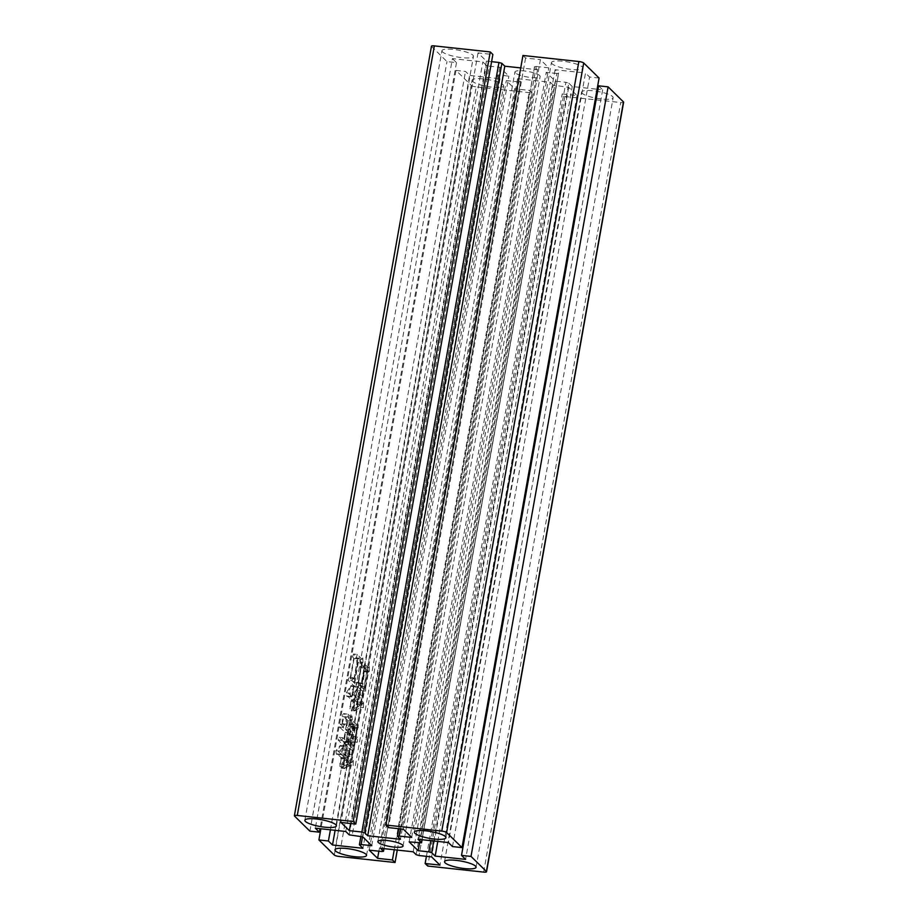 <?xml version="1.0" encoding="UTF-8"?>
<svg xmlns="http://www.w3.org/2000/svg" width="918" height="918" viewBox="0 0 918 918"><rect width="100%" height="100%" fill="white"/><g stroke="black" fill="none" stroke-linecap="round" stroke-linejoin="round"><path stroke-width="0.69" stroke-dasharray="4.59 3.44" d="M515.377 72.901A12.806 2.777 10.1 0 1 514.929 71.971A12.806 2.777 10.1 0 1 526.094 71.179A12.806 2.777 10.1 0 1 539.704 75.54A12.806 2.777 10.1 0 1 540.151 76.469A12.806 2.777 10.1 0 1 528.986 77.261A12.806 2.777 10.1 0 1 515.377 72.901M582.161 93.269A16.008 3.465 10.1 0 1 581.61 92.098A16.008 3.465 10.1 0 1 595.564 91.112A16.008 3.465 10.1 0 1 612.581 96.551A16.008 3.465 10.1 0 1 613.132 97.721A16.008 3.465 10.1 0 1 599.179 98.708A16.008 3.465 10.1 0 1 582.161 93.269M552.016 63.732A16.008 3.465 10.1 0 1 551.454 62.573A16.008 3.465 10.1 0 1 565.408 61.575A16.008 3.465 10.1 0 1 582.437 67.025A16.008 3.465 10.1 0 1 582.987 68.184A16.008 3.465 10.1 0 1 569.034 69.183A16.008 3.465 10.1 0 1 552.016 63.732M442.499 51.89A16.008 3.465 10.1 0 1 441.937 50.731A16.008 3.465 10.1 0 1 455.89 49.733A16.008 3.465 10.1 0 1 472.919 55.183A16.008 3.465 10.1 0 1 473.47 56.342A16.008 3.465 10.1 0 1 459.516 57.341A16.008 3.465 10.1 0 1 442.499 51.89M472.644 81.415A16.008 3.465 10.1 0 1 472.093 80.256A16.008 3.465 10.1 0 1 486.047 79.258A16.008 3.465 10.1 0 1 503.064 84.708A16.008 3.465 10.1 0 1 503.626 85.867A16.008 3.465 10.1 0 1 489.673 86.866A16.008 3.465 10.1 0 1 472.644 81.415M359.822 666.525L360.682 667.363L357.905 682.923L357.228 682.258L356.322 685.344L361.841 690.749L364.641 671.781L365.536 670.806L365.49 666.25L364.733 667.627L360.854 663.565L359.822 666.525L363.62 666.938L364.48 667.776L360.682 667.363M352.569 657.047L353.74 658.183L350.16 678.253L349.127 677.232L348.151 680.249L354.715 686.675L354.704 682.694L358.192 663.083L359.19 661.935L359.041 657.552L358.284 658.929L353.545 654.018L352.569 657.047L356.379 657.449L357.538 658.596L353.74 658.183M334.301 855.037L471.382 85.477L455.982 70.411L320.898 828.782M342.322 723.522L343.986 716.958L347.245 720.137L345.593 729.385L340.417 724.05L339.385 727.01L345.076 732.312L343.424 741.56L339.132 737.349L338.145 740.092L343.78 745.611L345.443 732.667L347.279 734.48L345.994 741.687L344.698 744.119L350.343 749.65L351.135 741.962L353.625 741.744L353.694 736.511L351.422 740.378L354.417 727.171L354.141 723.453L353.51 724.956L349.563 720.825L347.807 731.543L345.96 729.741L348.484 719.23L348.209 715.524L347.578 717.027L343.871 713.573L348.129 714.25L344.33 713.837C343.596 713.183 342.884 714.078 342.196 716.522L342.322 723.522L346.361 724.176L342.563 723.763M346.361 724.176L347.796 717.36L343.848 716.878L347.796 717.36L351.043 720.55L347.245 720.137M351.043 720.55L349.402 729.787L344.227 724.463L343.194 727.423L348.874 732.725L347.233 741.962L342.93 737.762L341.944 740.493L347.589 746.024L349.242 733.08L351.089 734.882L349.804 742.1L348.496 744.532L354.141 750.063L354.933 742.364L357.423 742.157L353.223 741.664L357.423 742.157L357.492 736.925L353.694 736.511M351.743 696.475L348.312 693.113L350.94 685.631L346.35 692.78L346.855 696.452L347.865 696.395L351.181 699.631L349.942 709.017L351.548 699.998L354.004 702.396L353.155 707.135L351.192 710.498C354.107 708.053 356.953 706.952 359.707 707.193L359.81 701.731L359.087 703.406L356.884 704.427L358.089 697.669L359.408 695.511L358.881 690.761L356.436 704.519L353.648 706.814L355.576 695.993L356.792 694.008L356.333 689.326L354.566 699.241L352.11 696.842L354.096 690.577L353.591 686.113L351.743 696.475L355.541 696.888L352.11 693.526L348.312 693.113M352.11 693.526L354.738 686.044L350.148 693.193L350.653 696.865L346.855 696.452L351.674 696.808L354.979 700.044L351.181 699.631M341.542 754.539L337.87 750.935L340.13 745.485L335.965 750.672L336.344 754.217L337.583 754.103L341.026 757.476L339.867 766.404L341.393 757.832L343.848 760.242L342.999 764.969L341.071 768.114C343.917 765.761 346.66 764.923 349.299 765.589L349.517 759.966L348.783 761.63L346.683 762.491L348.829 754.527L348.45 750.178L346.235 762.583L343.493 764.66L345.099 755.64L346.212 753.816L345.811 749.191L344.365 757.304L341.909 754.906L343.55 750.155L343.148 745.519L341.542 754.539L345.352 754.952L341.668 751.349L337.87 750.935M341.668 751.349L343.94 745.886L339.775 751.073L340.153 754.63L336.344 754.217L341.393 754.516L344.824 757.889L341.026 757.476M344.824 757.889L343.665 766.817L345.191 758.245L347.647 760.643L346.809 765.382L344.881 768.527C347.727 766.174 350.469 765.325 353.109 765.991L348.53 765.486L353.109 765.991L353.315 760.379L349.517 759.966M397.264 850.079L532.13 92.959L476.224 86.912L339.144 856.471M362.495 836.837L498.21 74.978L508.847 76.125L499.84 67.301L489.202 66.165L352.122 835.724M349.219 834.852L486.299 65.304L489.202 66.165M486.299 65.304L482.834 61.919L452.413 58.614L315.333 828.174M431.46 46.221A4.005 0.872 -169.9 0 0 431.598 46.52L446.986 61.586L456.487 62.619L452.413 58.614M491.589 61.667L486.414 61.104L478.037 52.9L492.863 54.506M400.42 828.897L536.227 66.498L534.494 66.693L537.5 69.734L520.736 67.921M536.227 66.498L548.78 67.852L540.404 59.647L403.323 829.206M522.95 55.482L525.566 58.041L540.404 59.647M599.087 78.041L589.585 77.009L585.5 73.015L448.42 842.563M419.801 843.034L556.882 73.474L558.614 73.279L555.08 69.722L585.5 73.015M556.882 73.474L546.233 72.315L555.241 81.14L565.89 82.287L430.794 840.659M433.801 840.991L568.793 83.148L565.89 82.287M568.793 83.148L572.247 86.533L597.102 89.218M598.593 85.822L602.667 89.826L597.962 89.321M416.129 854.669L553.21 85.11L568.667 87.336L577.043 95.541L562.206 93.934L564.834 96.493L620.729 102.541A4.005 0.872 -169.9 0 0 623.62 102.219M553.21 85.11L550.272 82.241L517.568 78.707L520.506 81.576L383.873 848.634M381.773 851.502L518.854 81.943L520.506 81.576M518.854 81.943L506.3 80.589L514.677 88.794L378.87 851.193M532.13 92.959L529.514 90.4L514.677 88.794M471.382 85.477A4.005 0.872 -169.9 0 0 476.224 86.912M455.982 70.411L465.495 71.432L469.58 75.437L335.116 830.32M498.21 74.978L496.466 75.173L500.012 78.73L469.58 75.437M394.247 849.758L529.514 90.4M371.767 845.685L508.847 76.125M499.84 67.301L362.759 836.86M345.765 831.479L482.834 61.919M456.487 62.619L320.038 828.679M309.905 831.146L446.986 61.586M478.037 52.9L340.957 822.459M486.414 61.104L350.607 823.503M537.5 69.734L400.432 839.293M411.7 837.411L548.78 67.852M525.566 58.041L388.486 827.6M452.505 846.568L589.585 77.009M555.08 69.722L418 839.281M409.153 841.875L546.233 72.315M555.241 81.14L419.526 842.999M437.783 841.416L572.247 86.533M602.667 89.826L465.587 859.386M564.834 96.493L427.754 866.053M426.411 856.333L562.206 93.934M577.043 95.541L439.963 865.1M568.667 87.336L431.586 856.896M413.203 851.801L550.272 82.241M517.568 78.707L380.5 848.266M369.22 850.148L506.3 80.589M330.411 829.815L465.495 71.432M500.012 78.73L362.931 848.289M349.402 729.787L345.593 729.385M344.227 724.463L340.417 724.05M343.194 727.423L339.385 727.01M348.874 732.725L345.076 732.312M347.233 741.962L343.424 741.56M342.93 737.762L339.132 737.349M341.944 740.493L338.145 740.092M347.589 746.024L343.78 745.611M347.555 742.547L343.757 742.146M349.242 733.08L345.443 732.667M351.089 734.882L347.279 734.48M349.804 742.1L345.994 741.687M349.425 741.744L345.627 741.331M348.496 744.532L344.698 744.119M354.141 750.063L350.343 749.65M354.256 746.196L350.458 745.795M354.933 742.364L351.135 741.962M357.492 736.925L355.22 740.792L351.422 740.378M355.22 740.792L357.309 729.064L353.51 728.651M357.309 729.064L358.227 727.572L354.417 727.171M358.227 727.572L357.951 723.866L354.141 723.453M357.951 723.866L357.32 725.369L353.51 724.956M357.32 725.369L353.373 721.238L349.563 720.825M353.373 721.238L352.443 724.038L348.633 723.625M352.443 724.038L349.127 724.107M352.937 724.52L351.605 731.956L347.807 731.543M351.605 731.956L349.769 730.154L345.96 729.741M349.769 730.154L351.376 721.135L347.566 720.722M351.376 721.135L352.282 719.643L348.484 719.23M352.282 719.643L352.007 715.937L348.209 715.524M352.007 715.937L351.387 717.44L347.578 717.027M351.387 717.44L348.129 714.25C347.394 713.596 346.683 714.479 345.994 716.935L342.196 716.522M345.994 716.935L346.12 723.935M355.014 726.563L351.881 744.142L350.171 742.467L353.304 724.876L355.014 726.563L351.215 726.149L348.083 743.729L346.361 742.054L349.494 724.463L351.215 726.149M356.976 728.479L353.843 746.07L352.248 744.509L355.381 726.918L356.976 728.479L353.178 728.066L350.045 745.657L348.45 744.096L351.583 726.505L353.178 728.066M353.843 746.07L350.045 745.657M355.381 726.918L351.583 726.505M352.248 744.509L348.45 744.096M351.881 744.142L348.083 743.729M353.304 724.876L349.494 724.463M350.171 742.467L346.361 742.054M357.538 658.596L353.969 678.666L350.16 678.253M353.969 678.666L352.925 677.645L349.127 677.232M352.925 677.645L351.95 680.663L348.151 680.249M351.95 680.663L358.513 687.089L354.715 686.675M358.513 687.089L358.502 683.107L354.704 682.694M358.502 683.107L362.002 663.496L358.192 663.083M362.002 663.496L363 662.348L359.19 661.935M363 662.348L362.839 657.965L359.041 657.552M362.839 657.965L362.094 659.342L358.284 658.929M362.094 659.342L357.343 654.431L353.545 654.018M357.343 654.431L356.379 657.449M361.715 662.681L358.135 682.751L354.337 679.022L357.905 658.952L361.715 662.681L357.905 662.268L354.337 682.338L350.527 678.609L354.107 658.55L357.905 662.268M358.135 682.751L354.337 682.338M357.905 658.952L354.107 658.55M354.337 679.022L350.527 678.609M354.841 686.675L351.043 686.262M354.738 686.044L350.94 685.631M350.148 693.193L346.35 692.78M350.653 696.865L351.674 696.808L350.653 696.865M354.979 700.044L354.704 701.627L350.906 701.214M354.704 701.627L353.556 706.86L349.758 706.447M353.556 706.86L353.751 709.43L349.942 709.017M353.751 709.43L355.358 700.411L351.548 699.998M355.358 700.411L357.802 702.809L354.004 702.396M357.802 702.809L356.964 707.548L353.155 707.135M356.964 707.548L354.991 710.119L351.192 709.706M354.991 710.119L354.991 710.911L351.192 710.498M354.991 710.911C357.917 708.466 360.751 707.365 363.505 707.606L359.707 707.193M363.505 707.606L363.62 702.144L359.81 701.731M363.62 702.144L362.885 703.819L359.087 703.406M362.885 703.819L360.682 704.84L356.884 704.427M360.682 704.84L361.887 698.07L358.089 697.669M361.887 698.07L363.207 695.924L359.408 695.511M363.207 695.924L362.69 691.174L358.881 690.761M362.69 691.174L360.235 704.932L356.436 704.519M360.235 704.932L357.446 707.227L353.648 706.814M357.446 707.227L359.374 696.406L355.576 695.993M359.374 696.406L360.602 694.421L356.792 694.008M360.602 694.421L360.131 689.739L356.333 689.326M360.131 689.739L358.364 699.654L354.566 699.241M358.364 699.654L355.92 697.255L352.11 696.842M355.92 697.255L356.677 692.964L352.879 692.551M356.677 692.964L357.894 690.979L354.096 690.577M357.894 690.979L357.389 686.515L353.591 686.113M357.389 686.515L355.541 696.888M364.48 667.776L361.703 683.336L357.905 682.923M361.703 683.336L357.228 682.258M361.038 682.671L360.12 685.746L356.322 685.344M360.12 685.746L365.639 691.162L361.841 690.749M365.639 691.162L365.754 687.295L361.956 686.882M365.754 687.295L368.451 672.194L364.641 671.781M368.451 672.194L369.346 671.219L365.536 670.806M369.346 671.219L369.288 666.663L365.49 666.25M369.288 666.663L368.543 668.04L364.733 667.627M368.543 668.04L364.653 663.966L360.854 663.565M364.653 663.966L363.62 666.938M364.848 668.132L368.164 671.379L365.387 686.939L362.071 683.692L364.848 668.132L361.049 667.719L364.354 670.966L361.589 686.526L358.272 683.279L361.049 667.719M368.164 671.379L364.354 670.966M365.387 686.939L361.589 686.526M362.071 683.692L358.272 683.279M344.043 746.518L340.234 746.116M343.94 745.886L340.13 745.485M339.775 751.073L335.965 750.672M340.153 754.63L341.393 754.516L340.153 754.63M344.629 759.014L340.819 758.601M343.481 764.246L339.671 763.833M343.665 766.817L339.867 766.404M345.191 758.245L341.393 757.832M347.647 760.643L343.848 760.242M346.809 765.382L342.999 764.969M344.835 767.953L341.026 767.54M344.881 768.527L341.071 768.114M353.315 760.379L352.581 762.043L348.783 761.63M352.581 762.043L350.492 762.904L346.683 762.491M350.492 762.904L351.617 756.593L347.807 756.18M351.617 756.593L352.627 754.929L348.829 754.527M352.627 754.929L352.248 750.591L348.45 750.178M352.248 750.591L350.045 762.996L346.235 762.583M350.045 762.996L347.291 765.061L343.493 764.66M347.291 765.061L348.897 756.053L345.099 755.64M348.897 756.053L350.01 754.229L346.212 753.816M350.01 754.229L349.62 749.604L345.811 749.191M349.62 749.604L348.174 757.717L344.365 757.304M348.174 757.717L345.719 755.319L341.909 754.906M345.719 755.319L346.235 752.381L342.437 751.968M346.235 752.381L347.36 750.568L343.55 750.155M347.36 750.568L346.958 745.932L343.148 745.519M346.958 745.932L345.352 754.952M431.598 46.52L294.517 816.068M483.648 872.1L620.729 102.541M534.574 66.865L397.494 836.424M558.534 73.107L421.982 839.706M556.113 85.982L419.044 855.53M496.558 75.345L359.477 844.904M377.849 841.531L514.929 71.971M444.53 861.658L581.61 92.098M414.374 832.133L551.454 62.573M304.868 820.279L441.937 50.731M335.013 849.816L472.093 80.256M403.071 846.029L540.151 76.469M476.063 867.269L613.132 97.721M445.907 837.744L582.987 68.184M336.39 825.902L473.47 56.342M366.546 855.427L503.626 85.867M360.831 836.654L496.466 75.173M398.756 828.713L534.494 66.693M422.096 839.718L558.614 73.279M383.988 848.645L520.586 81.748M347.383 696.108L351.181 696.521M337.021 753.885L340.819 754.298"/><path stroke-width="1.38" d="M378.296 842.46A12.806 2.777 10.1 0 1 377.849 841.531A12.806 2.777 10.1 0 1 389.014 840.739A12.806 2.777 10.1 0 1 402.623 845.099A12.806 2.777 10.1 0 1 403.071 846.029A12.806 2.777 10.1 0 1 391.906 846.821A12.806 2.777 10.1 0 1 378.296 842.46M445.081 862.817A16.008 3.465 10.1 0 1 444.53 861.658A16.008 3.465 10.1 0 1 458.484 860.659A16.008 3.465 10.1 0 1 475.501 866.11A16.008 3.465 10.1 0 1 476.063 867.269A16.008 3.465 10.1 0 1 462.11 868.267A16.008 3.465 10.1 0 1 445.081 862.817M414.936 833.292A16.008 3.465 10.1 0 1 414.374 832.133A16.008 3.465 10.1 0 1 428.327 831.134A16.008 3.465 10.1 0 1 445.356 836.585A16.008 3.465 10.1 0 1 445.907 837.744A16.008 3.465 10.1 0 1 431.953 838.742A16.008 3.465 10.1 0 1 414.936 833.292M305.419 821.449A16.008 3.465 10.1 0 1 304.868 820.279A16.008 3.465 10.1 0 1 318.821 819.292A16.008 3.465 10.1 0 1 335.839 824.731A16.008 3.465 10.1 0 1 336.39 825.902A16.008 3.465 10.1 0 1 322.436 826.889A16.008 3.465 10.1 0 1 305.419 821.449M335.563 850.975A16.008 3.465 10.1 0 1 335.013 849.816A16.008 3.465 10.1 0 1 348.966 848.817A16.008 3.465 10.1 0 1 365.984 854.268A16.008 3.465 10.1 0 1 366.546 855.427A16.008 3.465 10.1 0 1 352.592 856.425A16.008 3.465 10.1 0 1 335.563 850.975M320.898 828.782L318.913 839.959L334.301 855.037A4.005 0.872 -169.9 0 0 339.144 856.471L395.05 862.518L397.264 850.079M434.352 45.9A4.005 0.872 -169.9 0 0 431.46 46.221L294.38 815.781A4.005 0.872 10.1 0 1 297.271 815.459L434.352 45.9L490.246 51.947L492.863 54.506L355.794 824.066L353.166 821.507L297.271 815.459M491.589 61.667L498.956 62.47L361.887 832.018L364.79 832.89L501.871 63.331L498.956 62.47M501.871 63.331L504.797 66.199L520.736 67.921M421.982 839.706L421.454 842.667L418 839.281L448.42 842.563L452.505 846.568L462.018 847.589L599.087 78.041L583.699 62.963A4.005 0.872 -169.9 0 0 578.856 61.529L522.95 55.482L385.87 825.041L388.486 827.6L403.323 829.206L411.7 837.411L399.146 836.057L400.42 828.897M597.962 89.321L597.102 89.218M486.402 871.48L471.014 856.414L461.513 855.381L598.593 85.822L608.095 86.854L623.483 101.932L486.402 871.48A4.005 0.872 10.1 0 1 486.54 871.779A4.005 0.872 10.1 0 1 483.648 872.1L427.754 866.053L425.137 863.494L426.411 856.333M486.54 871.779L623.62 102.219A4.005 0.872 -169.9 0 0 623.483 101.932M395.05 862.518L392.434 859.959L394.247 849.758M294.38 815.781A4.005 0.872 10.1 0 0 294.517 816.068L309.905 831.146L319.407 832.178L315.333 828.174L345.765 831.479L349.219 834.852L362.759 836.86L371.767 845.685L361.13 844.537L362.495 836.837M335.116 830.32L332.5 844.985L362.931 848.289L359.386 844.732L361.13 844.537M332.5 844.985L328.414 840.991L318.913 839.959M392.434 859.959L377.596 858.353L369.22 850.148L381.773 851.502L383.506 851.307L383.988 848.645M383.873 848.634L383.506 851.307M383.426 851.135L380.5 848.266L413.203 851.801L416.129 854.669L419.044 855.53L431.586 856.896L439.963 865.1L425.137 863.494M461.513 855.381L465.587 859.386L435.166 856.092L431.712 852.707L433.801 840.991M430.794 840.659L428.809 851.847L431.712 852.707M428.809 851.847L418.16 850.699L409.153 841.875L421.534 842.839L422.096 839.718M462.018 847.589L446.618 832.523L583.699 62.963M578.856 61.529L441.776 831.088A4.005 0.872 10.1 0 1 446.618 832.523M441.776 831.088L385.87 825.041M364.79 832.89L367.728 835.759L400.432 839.293L397.414 836.252L399.146 836.057M361.887 832.018L349.333 830.664L340.957 822.459L355.794 824.066M320.038 828.679L319.407 832.178M490.246 51.947L353.166 821.507M350.607 823.503L349.333 830.664M367.728 835.759L504.797 66.199M419.526 842.999L418.16 850.699M435.166 856.092L437.783 841.416M471.014 856.414L608.095 86.854M378.87 851.193L377.596 858.353M328.414 840.991L330.411 829.815M359.386 844.732L360.831 836.654M397.414 836.252L398.756 828.713"/></g></svg>
